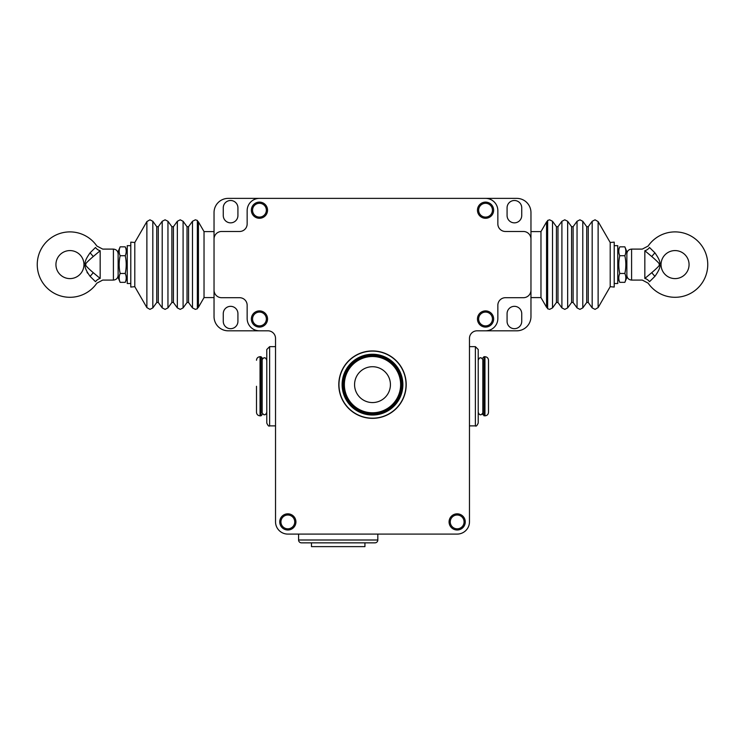<?xml version="1.0" encoding="UTF-8"?>
<svg xmlns="http://www.w3.org/2000/svg" width="745" height="745" viewBox="0 0 745 745"><rect width="100%" height="100%" fill="white"/><g stroke="black" fill="none" stroke-linecap="round" stroke-linejoin="round"><path stroke-width="1.12" d="M478.216 412.292C478.97 414.211 479.761 415.002 480.581 414.658C480.693 415.17 481.447 414.63 482.835 413.028L482.835 386.273L482.835 414.658L484.958 415.84C487.118 415.626 488.301 414.444 488.506 412.292L488.506 360.263C488.301 358.103 487.118 356.92 484.958 356.715L484.958 415.84M689.069 264.596A14.015 14.015 0 0 0 675.054 250.581A14.015 14.015 0 0 0 661.038 264.596A14.015 14.015 0 0 0 675.054 278.602A14.015 14.015 0 0 0 689.069 264.596M644.835 278.462C641.417 280.614 641.417 280.614 644.835 278.462A7.096 5.597 50.2 0 1 649.5 281.694C647.666 283.612 647.666 283.612 649.5 281.694L654.892 276.376C659.018 270.593 660.619 266.673 659.688 264.596C660.629 262.557 659.027 258.627 654.892 252.806L649.5 247.489C647.666 245.571 647.666 245.571 649.5 247.489A7.096 5.606 -50.2 0 1 644.835 250.72C641.417 248.579 641.417 248.579 644.835 250.72L644.835 278.462L651.735 272.679C657.77 267.492 660.256 264.801 659.185 264.596C660.247 264.382 657.761 261.691 651.735 256.513L644.835 250.72M648.187 246.092L648.131 246.036A32.696 32.696 0 0 1 707.75 264.596A32.696 32.696 0 0 1 648.131 283.156L642.292 280.083L631.592 280.083L631.592 249.1C628.724 249.379 627.141 250.963 626.862 253.831M547.64 264.596L547.64 220.436L549.642 219.812L552.52 221.274L552.52 307.909L549.642 309.371L547.64 308.756L547.64 264.596M192.48 221.274L195.358 219.812L197.36 220.436L197.36 308.756L195.358 309.371L192.48 307.909L192.48 221.274L188.55 226.694L188.55 302.489L187.023 302.489L187.023 226.694L183.093 221.274L183.093 307.909L180.216 309.371L177.347 307.909L177.347 221.274L173.417 226.694L173.417 302.489L171.881 302.489L171.881 226.694L167.951 221.274L167.951 307.909L165.083 309.371L162.214 307.909L162.214 221.274L158.285 226.694L158.285 302.489L156.748 302.489L156.748 226.694L152.818 221.274L152.818 307.909L149.95 309.371L146.877 307.601L146.877 221.582L134.798 242.507L134.798 286.685L130.785 287.058L130.785 242.125L134.798 242.507M83.962 264.596A14.015 14.015 0 0 1 69.946 278.602A14.015 14.015 0 0 1 55.931 264.596A14.015 14.015 0 0 1 69.946 250.581A14.015 14.015 0 0 1 83.962 264.596M87.51 273.098L87.072 272.381M85.312 263.944L85.34 263.311M113.408 280.083L113.408 249.1L102.708 249.1L96.869 246.036A32.696 32.696 0 0 0 37.25 264.596A32.696 32.696 0 0 0 96.869 283.156L102.708 280.083L113.408 280.083C116.276 279.803 117.859 278.23 118.138 275.352M478.216 360.263C478.97 358.345 479.761 357.553 480.581 357.898C480.693 357.377 481.447 357.917 482.835 359.518L482.835 386.273M478.216 386.04L478.216 423.058C477.042 425.656 476.092 426.606 475.385 425.889L475.385 346.658L478.216 349.498L478.216 386.04M377.817 534.091L377.817 540.004A2.84 2.84 0 0 1 374.986 542.844L301.427 542.844A2.84 2.84 0 0 1 298.587 540.004L298.587 534.091M260.042 415.84L260.042 356.715L260.983 356.715L260.983 415.84L260.042 415.84C257.882 415.626 256.699 414.444 256.494 412.292L256.494 386.273M266.785 412.292C266.03 414.211 265.239 415.002 264.419 414.658C264.307 415.17 263.553 414.63 262.166 413.028L262.166 357.898L260.983 356.715M266.785 386.515L266.785 349.498L269.615 346.658L269.615 425.889C268.908 426.606 267.958 425.656 266.785 423.058L266.785 386.515M295.923 521.91A8.093 8.093 0 0 0 288.185 513.836A8.093 8.093 0 0 0 279.738 521.91A8.093 8.093 0 0 0 287.477 529.993A8.093 8.093 0 0 0 295.923 521.91A8.093 8.093 0 0 1 295.886 522.627M267.539 318.99A8.093 8.093 0 0 0 259.8 310.907A8.093 8.093 0 0 0 251.363 318.99A8.093 8.093 0 0 0 259.092 327.074A8.093 8.093 0 0 0 267.539 318.99A8.093 8.093 0 0 1 267.511 319.698M465.262 521.91A8.093 8.093 0 0 0 457.523 513.836A8.093 8.093 0 0 0 449.077 521.91A8.093 8.093 0 0 0 456.815 529.993A8.093 8.093 0 0 0 465.262 521.91A8.093 8.093 0 0 1 465.225 522.627M493.637 318.99A8.093 8.093 0 0 0 485.908 310.907A8.093 8.093 0 0 0 477.461 318.99A8.093 8.093 0 0 0 485.2 327.074A8.093 8.093 0 0 0 493.637 318.99A8.093 8.093 0 0 1 493.609 319.698M267.539 210.192A8.093 8.093 0 0 0 259.8 202.119A8.093 8.093 0 0 0 251.363 210.192A8.093 8.093 0 0 0 259.092 218.276A8.093 8.093 0 0 0 267.539 210.192A8.093 8.093 0 0 1 267.511 210.91M493.637 210.192A8.093 8.093 0 0 0 485.908 202.119A8.093 8.093 0 0 0 477.461 210.192A8.093 8.093 0 0 0 485.2 218.276A8.093 8.093 0 0 0 493.637 210.192A8.093 8.093 0 0 1 493.609 210.91M85.815 264.596C84.762 264.81 87.249 267.502 93.265 272.679L100.165 278.462C103.583 280.614 103.583 280.614 100.165 278.462L100.165 250.72C103.583 248.579 103.583 248.579 100.165 250.72L93.265 256.513C87.24 261.691 84.753 264.391 85.815 264.596L85.312 264.596C84.39 266.691 85.992 270.621 90.108 276.376L95.5 281.694C97.334 283.612 97.334 283.612 95.5 281.694A7.096 5.606 129.8 0 1 100.165 278.462M100.165 250.72A7.096 5.597 -129.8 0 1 95.5 247.489C97.334 245.571 97.334 245.571 95.5 247.489L90.108 252.806C86.001 258.524 84.399 262.454 85.312 264.596M90.108 252.806L93.265 256.513M90.108 276.376L93.265 272.679M118.138 251.698L118.138 277.494L120.15 282.346C118.837 279.384 118.837 276.423 120.15 273.471C118.837 267.548 118.837 261.635 120.15 255.721C118.837 252.76 118.837 249.799 120.15 246.846L118.138 251.698M120.15 246.846L125.234 246.846C126.538 249.799 126.538 252.76 125.234 255.721L120.15 255.721M125.234 255.721C126.538 261.635 126.538 267.548 125.234 273.471C126.538 276.423 126.538 279.384 125.234 282.346L120.15 282.346M125.234 273.471L120.15 273.471M125.234 246.846L127.237 251.698M125.234 282.346L127.237 277.494M130.785 245.673L127.237 245.673L127.237 283.51L130.785 283.51M214.038 231.602L214.038 212.558A14.192 14.192 0 0 1 228.231 198.375L259.446 198.375A12.302 12.302 0 0 0 247.154 210.667L247.154 223.91A7.571 7.571 0 0 1 239.583 231.481L221.61 231.481A7.571 7.571 0 0 0 214.038 239.052L214.038 231.602L204.028 231.602L204.028 297.59L198.431 307.285L198.431 221.908L197.202 220.65M214.038 239.052L214.038 290.14A7.571 7.571 0 0 0 221.61 297.702L239.583 297.702A7.571 7.571 0 0 1 247.154 305.273L247.154 318.515A12.302 12.302 0 0 0 259.446 330.817L228.231 330.817A14.192 14.192 0 0 1 214.038 316.625L214.038 297.581L204.028 297.59M214.038 290.14L214.038 297.581M485.554 198.375L516.769 198.375A14.192 14.192 0 0 1 530.962 212.558L530.962 239.052A7.571 7.571 0 0 0 523.39 231.481L505.417 231.481A7.571 7.571 0 0 1 497.846 223.91L497.846 210.667A12.302 12.302 0 0 0 485.554 198.375L259.446 198.375M530.962 290.14L530.962 316.625A14.192 14.192 0 0 1 516.769 330.817L485.554 330.817A12.302 12.302 0 0 0 497.846 318.515L497.846 305.273A7.571 7.571 0 0 1 505.417 297.702L523.39 297.702A7.571 7.571 0 0 0 530.962 290.14L530.962 239.052M259.446 330.817L267.967 330.817A7.571 7.571 0 0 1 275.529 338.388L275.529 521.798A12.302 12.302 0 0 0 287.831 534.091L457.169 534.091A12.302 12.302 0 0 0 469.471 521.798L469.471 338.388A7.571 7.571 0 0 1 477.033 330.817L485.554 330.817M338.798 384.644A33.702 33.702 0 0 0 372.5 418.345A33.702 33.702 0 0 0 406.202 384.644A33.702 33.702 0 0 0 372.5 350.942A33.702 33.702 0 0 0 338.798 384.644A33.702 33.702 0 0 0 372.5 418.345A33.702 33.702 0 0 0 406.202 384.644M342.113 384.644A30.387 30.387 0 0 0 372.5 415.04A30.387 30.387 0 0 0 402.887 384.644A30.387 30.387 0 0 0 372.5 354.257A30.387 30.387 0 0 0 342.113 384.644M342.821 384.644A29.679 29.679 0 0 1 372.5 354.965A29.679 29.679 0 0 1 402.179 384.644A29.679 29.679 0 0 1 372.5 414.322A29.679 29.679 0 0 1 342.821 384.644M223.267 313.673L223.267 321.356A7.329 7.329 0 0 0 230.596 328.685A7.329 7.329 0 0 0 237.925 321.356L237.925 313.673A7.329 7.329 0 0 0 230.596 306.335A7.329 7.329 0 0 0 223.267 313.673M507.075 313.673L507.075 321.356A7.329 7.329 0 0 0 514.404 328.685A7.329 7.329 0 0 0 521.733 321.356L521.733 313.673A7.329 7.329 0 0 0 514.404 306.335A7.329 7.329 0 0 0 507.075 313.673M540.972 297.59L540.972 231.602L546.569 221.908L546.569 307.285L540.972 297.59L530.962 297.59M521.733 207.827A7.329 7.329 0 0 0 514.404 200.498A7.329 7.329 0 0 0 507.075 207.827L507.075 215.519A7.329 7.329 0 0 0 514.404 222.848A7.329 7.329 0 0 0 521.733 215.519L521.733 207.827M610.202 242.507L614.215 242.125L614.215 287.058L610.202 286.685L610.202 242.507L598.123 221.582L598.123 307.601L595.05 309.371L592.182 307.909L592.182 221.274L595.05 219.812L598.123 221.582M614.215 245.673L617.763 245.673L617.763 283.51L614.215 283.51M617.763 251.698L619.765 246.846C618.462 249.799 618.462 252.76 619.765 255.721C618.462 261.635 618.462 267.548 619.765 273.471C618.462 276.423 618.462 279.384 619.765 282.346L617.763 277.494M619.765 282.346L624.85 282.346C626.163 279.384 626.163 276.423 624.85 273.471C626.163 267.548 626.163 261.635 624.85 255.721C626.163 252.76 626.163 249.799 624.85 246.846L626.862 251.698L626.862 277.494L624.85 282.346M619.765 273.471L624.85 273.471M619.765 255.721L624.85 255.721M619.765 246.846L624.85 246.846M654.892 252.806L651.735 256.513M654.892 276.376L651.735 272.679M237.925 215.519L237.925 207.827A7.329 7.329 0 0 0 230.596 200.498A7.329 7.329 0 0 0 223.267 207.827L223.267 215.519A7.329 7.329 0 0 0 230.596 222.848A7.329 7.329 0 0 0 237.925 215.519M311.485 542.844L311.485 546.625L364.929 546.625L364.929 542.844M343.287 384.644A29.213 29.213 0 0 1 372.5 355.44A29.213 29.213 0 0 1 401.713 384.644A29.213 29.213 0 0 1 372.5 413.857A29.213 29.213 0 0 1 343.287 384.644M588.252 226.694L588.252 302.489L586.715 302.489L586.715 226.694L588.252 226.694L592.182 221.274M577.049 264.596L577.049 221.274L579.917 219.812L582.786 221.274L582.786 307.909L579.917 309.371L577.049 307.909L577.049 264.596M573.119 226.694L573.119 302.489L571.583 302.489L571.583 226.694L573.119 226.694L577.049 221.274M561.907 264.596L561.907 221.274L564.784 219.812L567.653 221.274L567.653 307.909L564.784 309.371L561.907 307.909L561.907 264.596M557.977 226.694L557.977 302.489L556.45 302.489L556.45 226.694L557.977 226.694L561.907 221.274M482.835 357.898L484.017 356.715L484.017 415.84M294.741 521.91A6.91 6.91 0 0 0 288.129 515.019A6.91 6.91 0 0 0 280.921 521.91A6.91 6.91 0 0 0 287.523 528.81A6.91 6.91 0 0 0 294.741 521.91M266.356 318.99A6.91 6.91 0 0 0 259.754 312.09A6.91 6.91 0 0 0 252.546 318.99A6.91 6.91 0 0 0 259.148 325.891A6.91 6.91 0 0 0 266.356 318.99M464.079 521.91A6.91 6.91 0 0 0 457.477 515.019A6.91 6.91 0 0 0 450.259 521.91A6.91 6.91 0 0 0 456.871 528.81A6.91 6.91 0 0 0 464.079 521.91M492.454 318.99A6.91 6.91 0 0 0 485.852 312.09A6.91 6.91 0 0 0 478.644 318.99A6.91 6.91 0 0 0 485.246 325.891A6.91 6.91 0 0 0 492.454 318.99M266.356 210.192A6.91 6.91 0 0 0 259.754 203.301A6.91 6.91 0 0 0 252.546 210.192A6.91 6.91 0 0 0 259.148 217.093A6.91 6.91 0 0 0 266.356 210.192M492.454 210.192A6.91 6.91 0 0 0 485.852 203.301A6.91 6.91 0 0 0 478.644 210.192A6.91 6.91 0 0 0 485.246 217.093A6.91 6.91 0 0 0 492.454 210.192M338.966 384.644A33.534 33.534 0 0 0 372.5 418.178A33.534 33.534 0 0 0 406.034 384.644A33.534 33.534 0 0 0 372.5 351.109A33.534 33.534 0 0 0 338.966 384.644M659.688 264.596L659.185 264.596M377.817 540.004L298.596 540.004M344.367 384.644A28.133 28.133 0 0 0 372.5 412.777A28.133 28.133 0 0 0 400.633 384.644A28.133 28.133 0 0 0 372.5 356.51A28.133 28.133 0 0 0 344.367 384.644M354.573 384.644A17.927 17.927 0 0 1 372.5 366.717A17.927 17.927 0 0 1 390.427 384.644A17.927 17.927 0 0 1 372.5 402.57A17.927 17.927 0 0 1 354.573 384.644M266.785 360.263C266.03 358.345 265.239 357.553 264.419 357.898C264.307 357.377 263.553 357.917 262.166 359.518M188.55 226.694L187.023 226.694M177.347 221.274L180.216 219.812L183.093 221.274M173.417 226.694L171.881 226.694M162.214 221.274L165.083 219.812L167.951 221.274M158.285 226.694L156.748 226.694M146.877 221.582L149.95 219.812L152.818 221.274M113.408 249.1C116.276 249.379 117.859 250.963 118.138 253.831M631.592 280.083C628.724 279.803 627.141 278.23 626.862 275.352M134.798 286.685L146.877 307.601M156.748 302.489L152.818 307.909M158.285 302.489L162.214 307.909M171.881 302.489L167.951 307.909M173.417 302.489L177.347 307.909M187.023 302.489L183.093 307.909M188.55 302.489L192.48 307.909M197.202 308.532L198.431 307.285M204.028 231.602L198.431 221.908M530.962 231.602L540.972 231.602M547.798 308.532L546.569 307.285M546.569 221.908L547.798 220.65M556.45 226.694L552.52 221.274M556.45 302.489L552.52 307.909M557.977 302.489L561.907 307.909M571.583 226.694L567.653 221.274M571.583 302.489L567.653 307.909M573.119 302.489L577.049 307.909M586.715 226.694L582.786 221.274M586.715 302.489L582.786 307.909M588.252 302.489L592.182 307.909M631.592 249.1L642.292 249.1L648.131 246.036M610.202 286.685L598.123 307.601M275.529 425.889L269.615 425.889M275.529 346.658L269.615 346.658M260.983 415.84L262.166 414.658M260.042 356.715C257.882 356.92 256.699 358.103 256.494 360.263M469.471 346.658L475.385 346.658M469.471 425.889L475.385 425.889M484.017 356.715L484.958 356.715"/></g></svg>
